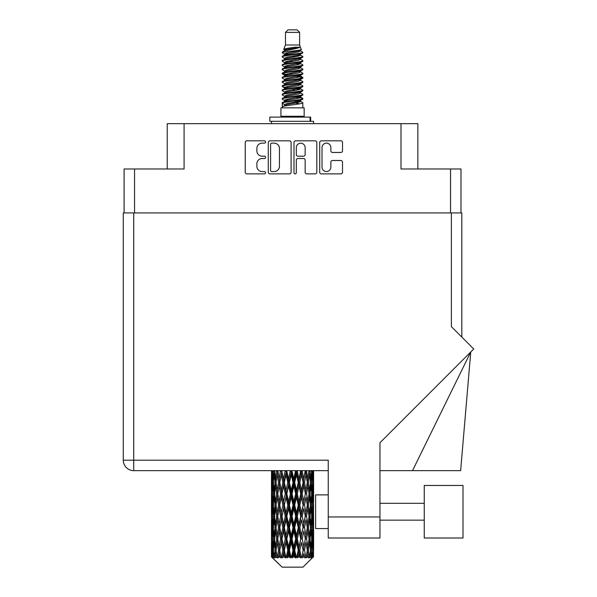 <?xml version="1.0" encoding="UTF-8"?>
<svg xmlns="http://www.w3.org/2000/svg" width="597" height="597" viewBox="0 0 597 597"><rect width="100%" height="100%" fill="white"/><g stroke="black" fill="none" stroke-linecap="round" stroke-linejoin="round"><path stroke-width="0.9" d="M322.014 167.153A4.425 4.425 0 0 0 326.44 171.57A4.425 4.425 0 0 0 330.857 167.153L330.857 162.145A1.657 1.657 0 0 1 332.514 160.496L340.865 160.496A1.657 1.657 0 0 1 342.514 162.145L342.514 172.234A1.657 1.657 0 0 1 340.865 173.884L321.35 173.884A1.657 1.657 0 0 1 319.701 172.234L319.701 142.474A1.657 1.657 0 0 1 321.35 140.817L340.865 140.817A1.657 1.657 0 0 1 342.514 142.474L342.514 150.825A1.657 1.657 0 0 1 340.865 152.474L332.514 152.474A1.657 1.657 0 0 1 330.857 150.825L330.857 147.556A4.425 4.425 0 0 0 326.44 143.138A4.425 4.425 0 0 0 322.014 147.556L322.014 167.153M295.149 173.884A1.157 1.157 0 0 0 296.306 172.727L296.306 160.168A1.657 1.657 0 0 1 297.963 158.511L303.5 158.511A1.657 1.657 0 0 1 305.149 160.168L305.149 172.234A1.657 1.657 0 0 0 306.806 173.884L315.156 173.884A1.657 1.657 0 0 0 316.806 172.234L316.806 142.474A1.657 1.657 0 0 0 315.156 140.817L295.642 140.817A1.657 1.657 0 0 0 293.993 142.474L293.993 172.727A1.157 1.157 0 0 0 295.149 173.884M124.109 168.973L124.109 212.935L124.109 168.973L134.556 168.973L134.556 212.935M291.097 172.234L291.097 142.474A1.657 1.657 0 0 0 289.448 140.817L269.934 140.817A1.657 1.657 0 0 0 268.284 142.474L268.284 172.234A1.657 1.657 0 0 0 269.934 173.884L289.448 173.884A1.657 1.657 0 0 0 291.097 172.234M262.165 143.138L264.441 143.138A1.157 1.157 0 0 0 265.598 141.982A1.157 1.157 0 0 0 264.441 140.817L246.874 140.817A1.657 1.657 0 0 0 245.218 142.474L245.218 172.234A1.657 1.657 0 0 0 246.874 173.884L264.441 173.884A1.157 1.157 0 0 0 265.598 172.727A1.157 1.157 0 0 0 264.441 171.57L262.165 171.57A5.291 5.291 0 0 1 256.874 166.279L256.874 163.802A5.291 5.291 0 0 1 262.165 158.511L264.441 158.511A1.157 1.157 0 0 0 265.598 157.354A1.157 1.157 0 0 0 264.441 156.198L262.165 156.198A5.291 5.291 0 0 1 256.874 150.907L256.874 148.429A5.291 5.291 0 0 1 262.165 143.138M417.855 168.973L417.855 123.669L167.235 123.669L167.235 168.973M184.077 123.669L184.077 168.973L134.556 168.973M460.981 168.973L460.981 212.935L460.981 168.973L401.012 168.973L401.012 123.669M271.754 143.138A1.157 1.157 0 0 0 270.598 144.295L270.598 170.414A1.157 1.157 0 0 0 271.754 171.57L274.15 171.57A5.291 5.291 0 0 0 279.441 166.279L279.441 148.429A5.291 5.291 0 0 0 274.15 143.138L271.754 143.138M305.149 147.638A4.425 4.425 0 0 0 300.731 143.22A4.425 4.425 0 0 0 296.306 147.638L296.306 154.541A1.657 1.657 0 0 0 297.963 156.198L303.5 156.198A1.657 1.657 0 0 0 305.149 154.541L305.149 147.638M285.47 32.38L299.619 32.38L297.09 29.85L288 29.85L285.47 32.38L285.47 45.006L283.679 49.335L285.157 50.364M299.619 32.38L299.619 45.006L285.47 45.006M304.164 107.833L280.926 107.833L280.926 116.258L304.164 116.258L304.164 107.833M283.702 116.258L283.702 117.102M301.388 116.258L301.388 117.102M299.873 47.23L286.888 49.842L282.56 52.043C282.433 50.596 297.075 49.029 299.873 47.23L295.47 47.23C288.97 47.969 285.038 48.67 283.679 49.335M282.56 52.043L282.53 53.029L285.157 54.581M299.619 45.006L301.231 49.611L298.202 50.894L286.888 52.999L284.553 54.051L284.881 54.431M301.41 49.335C302.283 50.558 281.911 51.678 282.269 52.737M302.53 52.043L302.821 52.737L302.037 52.737L302.53 52.043L300.209 50.514L300.537 50.894L298.202 51.946L284.881 54.723L282.269 56.416L282.53 57.245L284.881 58.648M298.209 97.207L302.821 98.527C303.455 99.93 281.635 101.333 282.269 102.736L282.269 103.266L284.553 104.579L284.553 105.445M299.933 96.684L300.537 97.214L298.202 98.266L286.888 100.371L282.269 102.736M302.821 98.527L302.56 99.348L298.202 101.423L286.888 103.527L284.553 104.579M302.821 99.057C303.455 100.46 281.635 101.863 282.269 103.266L282.269 107.833M302.821 102.736C303.455 104.139 281.635 105.55 282.269 106.953L286.888 104.579L298.202 102.475L300.537 101.423L300.209 101.042L302.821 102.736L302.821 107.833M302.037 52.737C298.47 53.961 281.642 55.193 282.269 56.416M282.269 56.946C281.635 55.543 303.455 54.14 302.821 52.737L298.202 55.103L286.888 57.208L284.553 58.26L284.553 59.312M298.209 54.051L302.821 56.416C303.455 57.819 281.635 59.23 282.269 60.633L282.53 61.454L285.157 62.998M300.209 54.723L300.537 55.103L298.202 56.155L286.888 58.26L282.269 60.633M302.821 56.416L302.56 57.245L300.209 58.648L286.888 61.416L284.553 62.476L284.881 62.857M302.821 56.946C303.455 58.349 281.635 59.752 282.269 61.155M300.209 58.931L302.821 60.633C303.455 62.036 281.635 63.439 282.269 64.842L282.53 65.663L285.157 67.207M300.537 58.26L300.537 59.312L298.202 60.364L286.888 62.476L282.269 64.842M302.821 60.633L302.56 61.454L300.209 62.857L286.888 65.633L284.553 66.685L284.881 67.065M302.821 61.155C303.455 62.558 281.635 63.961 282.269 65.364M300.537 62.476L300.537 63.528L302.821 64.842C303.455 66.245 281.635 67.648 282.269 69.051L282.53 69.871L284.881 71.274M300.537 63.528L298.202 64.58L286.888 66.685L282.269 69.051M302.821 64.842L302.56 65.663L300.209 67.065L286.888 69.842L284.553 70.894L284.553 71.946M302.821 65.364C303.455 66.767 281.635 68.177 282.269 69.58M299.933 67.207L302.821 69.051C303.455 70.453 281.635 71.856 282.269 73.259L282.53 74.088L285.157 75.632M300.209 67.357L300.537 67.737L298.202 68.789L286.888 70.894L282.269 73.259M302.821 69.051L302.56 69.871L300.209 71.274L286.888 74.05L284.553 75.103L284.881 75.491M302.821 69.58C303.455 70.983 281.635 72.386 282.269 73.789M300.209 71.565L302.821 73.259C303.455 74.662 281.635 76.073 282.269 77.476L282.53 78.297L285.157 79.841M300.537 70.894L300.537 71.946L298.202 72.998L286.888 75.103L282.269 77.476M302.821 73.259L302.56 74.088L300.209 75.491L286.888 78.267L284.553 79.319L284.881 79.7M302.821 73.789C303.455 75.192 281.635 76.595 282.269 77.998M299.933 75.632L302.821 77.476C303.455 78.879 281.635 80.282 282.269 81.685L282.53 82.505L284.881 83.908M300.209 75.774L300.537 76.155L298.202 77.207L286.888 79.319L282.269 81.685M302.821 77.476L302.56 78.297L300.209 79.7L286.888 82.476L284.553 83.528L284.553 84.58M302.821 77.998C303.455 79.401 281.635 80.804 282.269 82.214M300.209 79.983L302.821 81.685C303.455 83.087 281.635 84.49 282.269 85.893L282.53 86.714L286.881 87.737M300.537 79.319L300.537 80.371L298.202 81.423L286.888 83.528L282.269 85.893M302.821 81.685L302.56 82.505L300.209 83.908L286.888 86.684L284.553 87.737L285.157 88.266M302.821 82.214C303.455 83.617 281.635 85.02 282.269 86.423M299.933 84.05L302.821 85.893C303.455 87.296 281.635 88.699 282.269 90.102L282.53 90.931L284.881 92.334M300.209 84.199L300.537 84.58L298.202 85.632L286.888 87.737L282.269 90.102M302.821 85.893L302.56 86.714L300.209 88.117L286.888 90.893L284.553 91.945L284.553 92.998M302.821 86.423C303.455 87.826 281.635 89.229 282.269 90.632M298.209 87.737L302.821 90.102C303.455 91.513 281.635 92.916 282.269 94.319L282.53 95.139L284.881 96.542M300.209 88.408L300.537 88.789L298.202 89.841L286.888 91.945L282.269 94.319M302.821 90.102L302.56 90.931L300.209 92.334L286.888 95.11L284.553 96.162L284.553 97.214M302.821 90.632C303.455 92.035 281.635 93.438 282.269 94.841M300.209 92.617L302.821 94.319C303.455 95.721 281.635 97.124 282.269 98.527L282.53 99.348L285.157 100.893M300.537 91.945L300.537 92.998L298.202 94.05L286.888 96.162L282.269 98.527M302.821 94.319L302.56 95.139L300.209 96.542L286.888 99.318L284.553 100.371L284.881 100.751M302.821 94.841C303.455 96.244 281.635 97.654 282.269 99.057M285.672 53.327L288.329 53.745M284.821 53.7L286.881 54.051M296.761 55.409L299.418 55.827M285.672 61.752L288.329 62.17M298.209 63.521L300.269 63.872M284.821 62.125L286.881 62.476M296.761 63.827L299.418 64.245M285.672 65.961L288.329 66.379M298.209 67.737L300.269 68.08M284.821 66.334L286.881 66.685M282.478 73.528L288.329 74.804M298.209 76.155L300.269 76.506M284.821 74.759L286.881 75.11M296.761 76.461L302.612 77.737M298.209 84.58L300.269 84.923M285.672 87.013L288.329 87.431M298.209 88.789L300.269 89.14M296.761 89.095L299.418 89.513M296.761 97.512L299.418 97.93M285.672 99.647L288.329 100.065M294.59 100.893L300.269 101.766M284.821 100.02L286.881 100.371M296.761 101.729L299.418 102.147M313.537 553.501L313.403 557.046L313.127 550.218L313.432 542.464L313.462 557.046M313.597 531.181L313.597 546.703L313.582 527.658L313.432 535.405L313.127 527.658L313.432 519.89L313.582 527.658M313.582 505.084L313.432 512.845L313.127 505.084L313.432 497.316L313.597 524.129L313.522 516.36L312.597 516.36M313.597 486.033L313.597 501.555L313.582 482.51L313.432 490.279L313.127 482.51L313.432 474.757L313.582 482.51L313.529 470.637M313.597 470.637L313.597 478.988M271.933 470.637L271.657 478.988L271.508 471.227L271.553 490.518M302.963 567.15L313.119 557.046L302.963 567.15L282.127 567.15L271.575 557.046L271.657 553.74L271.762 557.046L282.127 567.15M278.5 505.084L277.195 512.845L276.008 505.084L277.195 497.316L278.5 505.084L279.665 505.084L279.127 508.614L280.575 516.36L279.127 524.129L277.777 516.36L279.665 505.084L277.777 493.801L279.127 486.033L280.575 493.801L279.127 501.555L278.254 496.622M278.5 527.658L277.195 535.405L276.008 527.658L277.195 519.89L278.5 527.658L279.665 527.658L278.254 536.113L279.127 531.181L280.575 538.934L279.127 546.703L277.777 538.934L279.665 527.658L278.254 519.181M271.508 471.227L271.516 470.637M271.963 471.227L272.971 471.227M271.889 479.906L271.657 478.988M271.568 482.51L272.493 482.51M271.508 493.801L271.657 486.033L271.963 493.801L271.657 501.555L271.508 493.801L271.508 516.36L271.657 508.614L271.963 516.36L271.657 524.129L271.508 516.36M271.777 482.51L272.15 474.757L272.68 482.51L272.15 490.279L271.777 482.51M273.65 470.637L272.971 478.988L272.411 470.637M273.71 471.227L274.836 471.227M273.433 481.018L272.971 478.988M272.516 473.249L272.15 474.757M272.68 482.51L273.754 482.51M272.516 491.786L272.15 490.279M271.889 485.107L271.657 486.033M271.963 493.801L272.971 493.801M271.568 505.084L272.493 505.084M271.889 502.48L271.657 501.555M271.777 505.084L272.15 497.316L272.68 505.084L272.15 512.845L271.777 505.084M272.374 493.801L272.971 486.033L273.71 493.801L272.971 501.555L272.374 493.801M273.292 482.51L274.098 474.757L275.038 482.51L274.098 490.279L273.292 482.51M276.553 470.637L275.515 478.988L274.583 470.637M277.792 471.115L277.717 470.637M276.642 471.227L277.814 471.227L277.195 474.757L278.5 482.51L277.195 490.279L276.008 482.51L277.195 474.757M275.038 482.51L276.195 482.51L275.515 478.988M274.627 472.242L274.098 474.757M274.627 492.794L274.098 490.279M273.433 483.995L272.971 486.033M273.71 493.801L274.836 493.801M273.433 503.592L272.971 501.555M272.516 495.816L272.15 497.316M272.68 505.084L273.754 505.084M271.889 507.689L271.657 508.614M271.963 516.36L272.971 516.36M272.516 514.353L272.15 512.845M271.553 519.644L271.508 538.934L271.657 531.181L271.963 538.934L271.657 546.703L271.508 538.934M271.568 527.658L272.493 527.658M271.889 525.054L271.657 524.129M272.374 516.36L272.971 508.614L273.71 516.36L272.971 524.129L272.374 516.36M273.292 505.084L274.098 497.316L275.038 505.084L274.098 512.845L273.292 505.084M274.508 493.801L275.515 486.033L276.642 493.801L275.515 501.555L274.508 493.801M280.463 470.637L279.127 478.988L277.874 470.637M280.575 471.227L281.717 471.227L281.605 470.637M285.127 470.637L283.582 478.988L281.642 470.637M278.5 482.51L279.665 482.51L278.254 474.055M279.769 482.51L281.262 474.757L282.844 482.51L281.262 490.279L279.127 478.988M276.642 493.801L277.814 493.801L277.195 490.279M276.195 482.51L275.515 486.033M275.038 505.084L276.195 505.084L275.515 501.555M274.627 494.809L274.098 497.316M274.627 515.353L274.098 512.845M273.433 506.577L272.971 508.614M273.71 516.36L274.836 516.36M271.777 527.658L272.15 519.89L272.68 527.658L272.15 535.405L271.777 527.658M272.516 518.375L272.15 519.89M272.68 527.658L273.754 527.658M273.433 526.166L272.971 524.129M271.889 530.255L271.657 531.181M271.963 538.934L272.971 538.934M272.516 536.919L272.15 535.405M271.553 542.225L271.575 557.046M271.568 550.218L272.493 550.218M271.889 547.628L271.657 546.703M273.292 527.658L274.098 519.89L275.038 527.658L274.098 535.405L273.292 527.658M274.508 516.36L275.515 508.614L276.642 516.36L275.515 524.129L274.508 516.36M281.971 471.227L282.09 470.637M285.262 471.227L286.299 471.227L286.172 470.637M290.261 470.637L288.597 478.988L286.829 471.227L286.299 471.227L286.254 470.637M282.844 482.51L283.941 482.51L281.717 471.227L281.262 474.757M284.336 482.51L286.038 474.757L287.791 482.51L286.038 490.279L284.336 482.51L283.941 482.51L283.582 478.988M280.575 493.801L281.717 493.801L279.665 482.51L279.127 486.033M281.971 493.801L283.582 486.033L285.262 493.801L283.582 501.555L281.262 490.279M279.769 505.084L279.127 501.555L279.665 505.084L281.717 493.801L281.262 497.316L282.844 505.084L281.262 512.845L279.769 505.084L281.262 497.316M277.814 493.801L277.195 497.316M276.642 516.36L277.814 516.36L277.195 512.845M276.195 505.084L275.515 508.614M275.038 527.658L276.195 527.658L275.515 524.129M274.627 517.375L274.098 519.89M272.374 538.934L272.971 531.181L273.71 538.934L272.971 546.703L272.374 538.934M273.433 529.151L272.971 531.181M273.71 538.934L274.836 538.934M274.627 537.927L274.098 535.405M271.777 550.218L272.15 542.464L272.68 550.218L272.21 557.046L271.777 550.218M272.516 540.949L272.15 542.464M272.68 550.218L273.754 550.218M273.433 548.733L272.971 546.703M312.671 557.046L313.403 557.046M271.889 552.822L271.657 553.74M271.769 557.046L272.784 557.889L272.098 557.046M274.508 538.934L275.515 531.181L276.642 538.934L275.515 546.703L274.508 538.934M286.829 471.227L286.963 470.637M272.21 557.046L273.187 557.889L272.695 557.046L272.971 553.74L273.269 557.046L274.456 557.889L273.292 550.218L274.098 542.464L275.038 550.218L274.202 557.046L275.239 557.889L275.515 553.74L275.978 557.046L277.269 557.889L276.008 550.218L277.195 542.464L278.5 550.218L277.351 557.046L278.381 557.889L279.127 553.74L279.732 557.046L281.038 557.889L279.769 550.218L281.262 542.464L282.844 550.218L281.448 557.046L282.411 557.889L283.582 553.74L284.284 557.046L285.53 557.889L285.829 557.046L284.336 550.218L286.038 542.464L287.791 550.218L286.247 557.046L287.082 557.889L287.844 557.046L288.597 553.74L289.366 557.046L290.463 557.889L291 557.046L289.411 550.218L291.224 542.464L293.045 550.218L291.44 557.046L292.09 557.889L293.097 557.046L293.866 553.74L294.634 557.046L295.53 557.889L296.276 557.046L294.687 550.218L296.493 542.464L298.261 550.218L296.709 557.046L297.127 557.889L298.313 557.046L299.052 553.74L299.784 557.046L300.41 557.889L301.313 557.046L299.828 550.218L301.507 542.464L303.119 550.218L301.881 557.889L303.164 557.046L303.828 553.74L304.791 557.889L305.798 557.046L304.515 550.218L305.962 542.464L307.313 550.218L306.045 557.889L307.351 557.046L307.895 553.74L308.403 557.889L309.447 557.046L308.448 550.218L309.582 542.464L310.582 550.218L309.365 557.889L310.612 557.046L310.992 553.74L311.022 557.889L312.037 557.046L311.38 550.218L312.119 542.464L312.716 550.218L312.201 557.046L311.619 557.889L312.731 557.046L312.94 553.74L313.119 557.046L312.731 557.046M311.358 557.046L310.612 557.046M308.41 557.046L307.351 557.046M304.47 557.046L303.164 557.046M301.709 557.046L301.313 557.046M299.784 557.046L298.313 557.046M296.709 557.046L296.276 557.046M294.634 557.046L293.097 557.046M291.44 557.046L291 557.046M289.366 557.046L287.844 557.046M286.247 557.046L285.829 557.046M284.284 557.046L282.888 557.046M281.448 557.046L281.075 557.046M279.732 557.046L278.538 557.046M275.978 557.046L275.068 557.046M273.269 557.046L272.695 557.046M290.403 471.227L291.276 471.227L291.142 470.637M295.537 470.637L293.866 478.988L292.045 471.227L291.276 471.227L291.269 470.637M287.791 482.51L288.754 482.51L286.299 471.227L286.038 474.757M289.411 482.51L291.224 474.757L293.045 482.51L291.224 490.279L289.411 482.51L288.754 482.51L288.597 478.988M285.262 493.801L286.299 493.801L283.941 482.51L283.582 486.033M286.829 493.801L288.597 486.033L290.403 493.801L288.597 501.555L286.829 493.801L286.299 493.801L286.038 490.279M282.844 505.084L283.941 505.084L281.717 493.801L286.426 470.637M284.336 505.084L286.038 497.316L287.791 505.084L286.038 512.845L284.336 505.084L283.941 505.084L283.582 501.555M280.575 516.36L281.717 516.36L279.665 505.084L278.254 513.547M281.971 516.36L283.582 508.614L285.262 516.36L283.582 524.129L281.262 512.845M279.769 527.658L281.262 519.89L282.844 527.658L281.262 535.405L279.127 524.129M277.814 516.36L277.195 519.89M276.642 538.934L277.814 538.934L277.195 535.405M276.195 527.658L275.515 531.181M274.627 539.949L274.098 542.464M275.038 550.218L276.195 550.218L275.515 546.703M273.433 551.71L272.971 553.74M292.045 471.227L292.187 470.637M295.679 471.227L296.336 471.227L296.202 470.637M300.627 470.637L299.052 478.988L297.299 471.227L296.336 471.227L296.358 470.637M293.045 482.51L293.814 482.51L291.276 471.227L291.224 474.757M294.687 482.51L296.493 474.757L298.261 482.51L296.493 490.279L294.687 482.51L293.814 482.51L293.866 478.988M290.403 493.801L291.276 493.801L288.754 482.51L288.597 486.033M292.045 493.801L293.866 486.033L295.679 493.801L293.866 501.555L292.045 493.801L291.276 493.801L291.224 490.279M287.791 505.084L288.754 505.084L286.299 493.801L286.038 497.316M289.411 505.084L291.224 497.316L293.045 505.084L291.224 512.845L289.411 505.084L288.754 505.084L288.597 501.555M285.262 516.36L286.299 516.36L283.941 505.084L283.582 508.614M286.829 516.36L288.597 508.614L290.403 516.36L288.597 524.129L286.829 516.36L286.299 516.36L286.038 512.845M282.844 527.658L283.941 527.658L281.717 516.36L281.262 519.89M284.336 527.658L286.038 519.89L287.791 527.658L286.038 535.405L284.336 527.658L283.941 527.658L283.582 524.129M280.575 538.934L281.717 538.934L279.665 527.658L291.411 470.637M281.971 538.934L283.582 531.181L285.262 538.934L283.582 546.703L281.262 535.405M278.5 550.218L279.665 550.218L278.254 541.763M279.769 550.218L279.127 546.703M277.814 538.934L277.195 542.464M276.195 550.218L275.515 553.74M297.299 471.227L297.433 470.637M300.754 471.227L301.03 470.637M305.209 470.637L303.828 478.988L302.246 471.227L301.149 471.227L301.209 470.637M298.261 482.51L298.791 482.51L296.336 471.227L296.493 474.757M299.828 482.51L301.507 474.757L303.119 482.51L301.507 490.279L299.828 482.51L298.791 482.51L299.052 478.988M295.679 493.801L296.336 493.801L293.814 482.51L293.866 486.033M297.299 493.801L299.052 486.033L300.754 493.801L299.052 501.555L297.299 493.801L296.336 493.801L296.493 490.279M293.045 505.084L293.814 505.084L291.276 493.801L291.224 497.316M294.687 505.084L296.493 497.316L298.261 505.084L296.493 512.845L294.687 505.084L293.814 505.084L293.866 501.555M290.403 516.36L291.276 516.36L288.754 505.084L288.597 508.614M292.045 516.36L293.866 508.614L295.679 516.36L293.866 524.129L292.045 516.36L291.276 516.36L291.224 512.845M287.791 527.658L288.754 527.658L286.299 516.36L286.038 519.89M289.411 527.658L291.224 519.89L293.045 527.658L291.224 535.405L289.411 527.658L288.754 527.658L288.597 524.129M285.262 538.934L286.299 538.934L283.941 527.658L283.582 531.181M286.829 538.934L288.597 531.181L290.403 538.934L288.597 546.703L286.829 538.934L286.299 538.934L286.038 535.405M282.844 550.218L283.941 550.218L281.717 538.934L281.262 542.464M284.336 550.218L283.941 550.218L283.582 546.703M281.038 557.889L279.665 550.218L279.127 553.74M302.246 471.227L302.373 470.637M305.321 471.227L305.328 470.637M303.119 482.51L305.515 470.637L307.313 482.51L305.962 490.279L304.515 482.51L305.962 474.757L306.836 479.689L305.425 471.227L306.589 471.227L306.694 470.637M304.515 482.51L303.373 482.51L301.149 471.227L301.507 474.757M305.321 493.801L303.828 501.555L302.246 493.801L303.828 486.033L305.425 493.801L303.373 482.51L303.828 478.988M300.754 493.801L301.149 493.801L298.791 482.51L299.052 486.033M302.246 493.801L301.149 493.801L301.507 490.279M298.261 505.084L298.791 505.084L296.336 493.801L296.493 497.316M299.828 505.084L301.507 497.316L303.119 505.084L301.507 512.845L299.828 505.084L298.791 505.084L299.052 501.555M295.679 516.36L296.336 516.36L293.814 505.084L293.866 508.614M297.299 516.36L299.052 508.614L300.754 516.36L299.052 524.129L297.299 516.36L296.336 516.36L296.493 512.845M293.045 527.658L293.814 527.658L291.276 516.36L291.224 519.89M294.687 527.658L296.493 519.89L298.261 527.658L296.493 535.405L294.687 527.658L293.814 527.658L293.866 524.129M290.403 538.934L291.276 538.934L288.754 527.658L288.597 531.181M292.045 538.934L293.866 531.181L295.679 538.934L293.866 546.703L292.045 538.934L291.276 538.934L291.224 535.405M287.791 550.218L288.754 550.218L286.299 538.934L286.038 542.464M289.411 550.218L288.754 550.218L288.597 546.703M285.53 557.889L283.941 550.218L283.582 553.74M308.992 470.637L307.895 478.988L306.589 471.227M308.448 482.51L309.582 474.757L310.582 482.51L309.582 490.279L308.448 482.51L307.276 482.51L307.895 478.988M306.589 493.801L307.895 486.033L309.082 493.801L307.895 501.555L306.589 493.801L305.425 493.801L305.962 490.279M303.119 505.084L301.149 493.801L303.373 482.51L303.828 486.033M304.515 505.084L305.962 497.316L307.313 505.084L305.962 512.845L304.515 505.084L303.373 505.084L303.828 501.555M300.754 516.36L301.149 516.36L298.791 505.084L301.149 493.801L301.507 497.316M302.246 516.36L303.828 508.614L305.321 516.36L303.828 524.129L302.246 516.36L301.149 516.36L301.507 512.845M298.261 527.658L298.791 527.658L296.336 516.36L298.791 505.084L299.052 508.614M299.828 527.658L301.507 519.89L303.119 527.658L301.507 535.405L299.828 527.658L298.791 527.658L299.052 524.129M295.679 538.934L296.336 538.934L293.814 527.658L296.336 516.36L296.493 519.89M297.299 538.934L299.052 531.181L300.754 538.934L299.052 546.703L297.299 538.934L296.336 538.934L296.493 535.405M293.045 550.218L293.814 550.218L291.276 538.934L293.814 527.658L293.866 531.181M294.687 550.218L293.814 550.218L293.866 546.703M290.463 557.889L288.754 550.218L291.276 538.934L291.224 542.464M287.082 557.889L288.754 550.218L288.597 553.74M311.746 470.637L310.992 478.988L310.127 470.637M310.052 471.227L308.895 471.227L309.582 474.757M310.462 481.495L310.992 478.988M310.052 493.801L310.992 486.033L311.798 493.801L310.992 501.555L310.052 493.801L308.895 493.801L309.582 490.279M307.276 482.51L307.895 486.033M306.836 502.256L305.962 497.316M308.448 505.084L309.582 497.316L310.582 505.084L309.582 512.845L308.448 505.084L307.276 505.084L307.895 501.555M305.321 516.36L303.828 508.614M306.589 516.36L307.895 508.614L309.082 516.36L307.895 524.129L306.589 516.36L305.425 516.36L305.962 512.845M303.119 527.658L301.507 519.89M304.515 527.658L305.962 519.89L307.313 527.658L305.962 535.405L304.515 527.658L303.373 527.658L303.828 524.129M300.754 538.934L301.149 538.934L298.791 527.658L299.052 531.181M302.246 538.934L303.828 531.181L305.321 538.934L303.828 546.703L302.246 538.934L301.149 538.934L301.507 535.405M298.261 550.218L298.791 550.218L296.336 538.934L296.493 542.464M299.828 550.218L298.791 550.218L299.052 546.703M295.53 557.889L293.814 550.218L293.866 553.74M311.38 482.51L312.119 474.757L312.716 482.51L312.119 490.279L311.38 482.51L310.253 482.51M313.291 470.637L312.94 478.988L312.455 470.637M312.41 471.227L311.335 471.227M312.574 480.495L312.94 478.988M311.656 472.72L312.119 474.757M311.656 492.309L312.119 490.279M310.462 483.518L310.992 486.033M310.462 504.069L310.992 501.555M308.895 493.801L309.582 497.316M310.052 516.36L310.992 508.614L311.798 516.36L310.992 524.129L310.052 516.36L308.895 516.36L309.582 512.845M307.276 505.084L307.895 508.614M306.836 524.838L305.962 519.89M308.448 527.658L309.582 519.89L310.582 527.658L309.582 535.405L308.448 527.658L307.276 527.658L307.895 524.129M305.321 538.934L303.828 531.181M306.589 538.934L307.895 531.181L309.082 538.934L307.895 546.703L306.589 538.934L305.425 538.934L305.962 535.405M303.119 550.218L301.507 542.464M304.515 550.218L303.373 550.218L303.828 546.703M300.41 557.889L298.791 550.218L299.052 553.74M311.38 505.084L312.119 497.316L312.716 505.084L312.119 512.845L311.38 505.084L310.253 505.084M312.41 493.801L312.94 486.033L312.94 501.555L312.41 493.801L311.335 493.801M313.522 471.227L312.597 471.227M313.201 473.831L313.432 474.757M313.127 482.51L312.119 482.51M313.201 491.204L313.432 490.279M312.574 484.525L312.94 486.033M312.574 503.062L312.94 501.555M311.656 495.294L312.119 497.316M311.656 514.875L312.119 512.845M310.462 506.092L310.992 508.614M310.462 526.651L310.992 524.129M308.895 516.36L309.582 519.89M310.052 538.934L310.992 531.181L311.798 538.934L310.992 546.703L310.052 538.934L308.895 538.934L309.582 535.405M307.276 527.658L307.895 531.181M306.836 547.404L305.962 542.464M308.448 550.218L307.276 550.218L307.895 546.703M304.791 557.889L303.828 553.74M311.38 527.658L312.119 519.89L312.716 527.658L312.119 535.405L311.38 527.658L310.253 527.658M312.41 516.36L312.94 508.614L312.94 524.129L312.41 516.36L311.335 516.36M313.522 493.801L312.597 493.801M313.201 496.398L313.432 497.316M313.127 505.084L312.119 505.084M313.201 513.771L313.432 512.845M312.574 507.099L312.94 508.614M312.574 525.644L312.94 524.129M311.656 517.853L312.119 519.89M311.656 537.442L312.119 535.405M310.462 528.666L310.992 531.181M310.462 549.21L310.992 546.703M308.895 538.934L309.582 542.464M307.276 550.218L307.895 553.74M312.41 538.934L312.94 531.181L312.94 546.703L312.41 538.934L311.335 538.934M313.201 518.965L313.432 519.89M313.127 527.658L312.119 527.658M313.201 536.33L313.432 535.405M312.574 529.673L312.94 531.181M312.574 548.21L312.94 546.703M311.656 540.427L312.119 542.464M311.38 550.218L310.253 550.218M310.462 551.225L310.992 553.74M313.522 538.934L312.597 538.934M313.582 550.218L313.597 546.703M313.201 541.539L313.432 542.464M313.127 550.218L312.119 550.218M312.574 552.232L312.94 553.74M295.47 47.23L286.888 48.79L284.553 49.842L284.881 50.223M300.269 87.393L300.209 88.117M292.545 102.475L299.418 103.856M289.485 60.894L292.545 61.416M284.881 101.042L284.553 101.423L284.553 100.371M292.545 56.155L295.605 56.685M300.269 74.759L300.537 76.155M292.545 89.841L295.605 90.371M289.485 73.528L292.545 74.05M284.881 88.408L284.553 88.789L284.553 87.737M298.209 100.371L300.209 101.042M306.045 557.889L306.836 553.038M301.881 557.889L306.836 530.479M297.127 557.889L306.836 507.905M292.09 557.889L301.149 516.36L306.836 485.331M282.411 557.889L301.269 470.637M278.381 557.889L283.941 527.658L296.463 470.637M278.254 490.98L281.829 470.637M269.807 121.31L269.807 117.102L310.649 117.102L310.649 121.31L269.807 121.31M313.597 123.669L313.597 121.31L310.649 121.31M271.493 121.31L271.493 123.669M424.258 485.458L424.258 538.009L462.996 538.009L462.996 485.458L424.258 485.458M328.253 528.576L315.619 528.576L315.619 494.891L328.253 494.891L315.619 494.891M451.377 212.935L451.377 326.626L473.727 348.984L379.961 442.75L379.961 538.009L328.253 538.009L328.253 460.197L133.713 460.197L133.713 212.935L461.817 212.935L461.817 337.074M328.253 470.637L133.713 470.637A10.44 10.44 0 0 1 123.273 460.197L123.273 212.935L133.713 212.935M123.273 212.935L123.273 238.203M379.961 538.009L338.357 538.009M412.527 470.637L470.749 351.961L460.645 470.637L379.961 470.637M450.369 485.458L462.996 485.458M450.369 538.009L424.258 538.009M450.534 168.973L450.534 212.935M310.067 121.31L310.067 117.102M328.253 516.957L379.961 516.957M133.713 470.637L133.713 460.197L123.273 460.197M271.493 474.757L271.493 490.279M271.493 497.316L271.493 512.845M271.493 519.89L271.493 535.405M271.493 542.464L271.493 557.046M284.553 49.842L284.553 50.894M300.537 54.051L300.537 55.103M284.553 66.685L284.553 67.737M284.553 75.103L284.553 76.155M300.537 87.737L300.537 88.789M300.537 96.162L300.537 97.214M300.209 96.826L302.56 98.229M282.53 86.714L284.881 88.117M300.537 49.842L300.537 50.894M284.553 54.051L284.553 55.103M284.553 62.476L284.553 63.528M300.537 66.685L300.537 67.737M284.553 79.319L284.553 80.371M300.537 83.528L300.537 84.58M300.537 100.371L300.537 101.423M424.258 520.159L379.961 520.159L424.258 520.159M424.258 503.316L379.961 503.316L424.258 503.316"/></g></svg>
